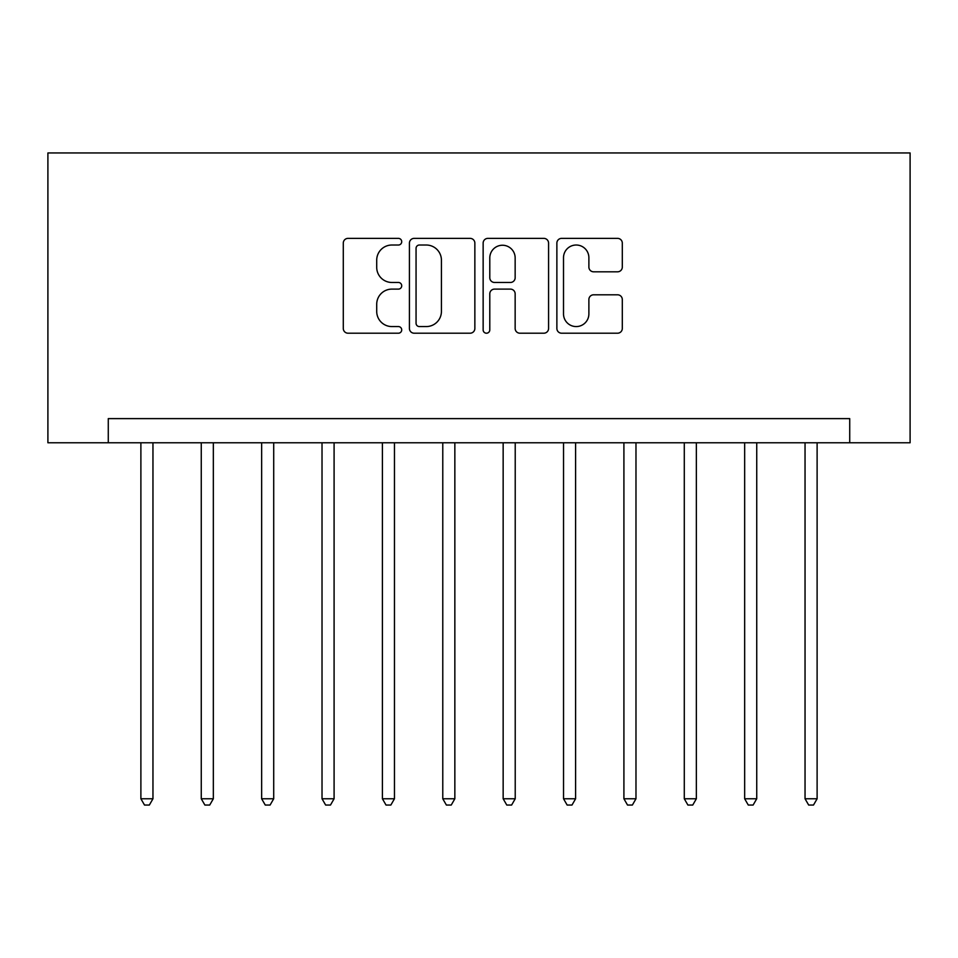 <?xml version="1.0" encoding="UTF-8"?>
<svg xmlns="http://www.w3.org/2000/svg" width="958" height="958" viewBox="0 0 958 958"><rect width="100%" height="100%" fill="white"/><g stroke="black" fill="none" stroke-linecap="round" stroke-linejoin="round"><path stroke-width="1.44" d="M401.713 241.691A3.317 3.317 0 0 0 398.396 238.374L348.029 238.374A4.742 4.742 0 0 0 343.287 243.116L343.287 328.462A4.742 4.742 0 0 0 348.029 333.204L398.396 333.204A3.317 3.317 0 0 0 401.713 329.887A3.317 3.317 0 0 0 398.396 326.57L391.882 326.57A15.172 15.172 0 0 1 376.71 311.398L376.71 304.285A15.172 15.172 0 0 1 391.882 289.112L398.396 289.112A3.317 3.317 0 0 0 401.713 285.795A3.317 3.317 0 0 0 398.396 282.466L391.882 282.466A15.172 15.172 0 0 1 376.71 267.294L376.71 260.193A15.172 15.172 0 0 1 391.882 245.02L398.396 245.02A3.317 3.317 0 0 0 401.713 241.691M617.563 271.809A4.742 4.742 0 0 0 622.305 267.066L622.305 243.116A4.742 4.742 0 0 0 617.563 238.374L561.616 238.374A4.742 4.742 0 0 0 556.873 243.116L556.873 328.462A4.742 4.742 0 0 0 561.616 333.204L617.563 333.204A4.742 4.742 0 0 0 622.305 328.462L622.305 299.543A4.742 4.742 0 0 0 617.563 294.801L593.625 294.801A4.742 4.742 0 0 0 588.883 299.543L588.883 313.877A12.682 12.682 0 0 1 576.189 326.57A12.682 12.682 0 0 1 563.508 313.877L563.508 257.702A12.682 12.682 0 0 1 576.189 245.02A12.682 12.682 0 0 1 588.883 257.702L588.883 267.066A4.742 4.742 0 0 0 593.625 271.809L617.563 271.809M849.722 442.776L910.1 442.776L910.1 152.957L47.9 152.957L47.9 442.776L849.722 442.776L849.722 418.622L108.278 418.622L108.278 442.776M474.857 243.116A4.742 4.742 0 0 0 470.115 238.374L414.167 238.374A4.742 4.742 0 0 0 409.425 243.116L409.425 328.462A4.742 4.742 0 0 0 414.167 333.204L470.115 333.204A4.742 4.742 0 0 0 474.857 328.462L474.857 243.116M487.885 238.374L543.833 238.374A4.742 4.742 0 0 1 548.575 243.116L548.575 328.462A4.742 4.742 0 0 1 543.833 333.204L519.895 333.204A4.742 4.742 0 0 1 515.153 328.462L515.153 293.855A4.742 4.742 0 0 0 510.41 289.112L494.532 289.112A4.742 4.742 0 0 0 489.789 293.855L489.789 329.887A3.317 3.317 0 0 1 486.472 333.204A3.317 3.317 0 0 1 483.143 329.887L483.143 243.116A4.742 4.742 0 0 1 487.885 238.374M419.376 245.02A3.317 3.317 0 0 0 416.059 248.338L416.059 323.241A3.317 3.317 0 0 0 419.376 326.57L426.25 326.57A15.172 15.172 0 0 0 441.422 311.398L441.422 260.193A15.172 15.172 0 0 0 426.25 245.02L419.376 245.02M515.153 257.93A12.682 12.682 0 0 0 502.471 245.248A12.682 12.682 0 0 0 489.789 257.93L489.789 277.724A4.742 4.742 0 0 0 494.532 282.466L510.41 282.466A4.742 4.742 0 0 0 515.153 277.724L515.153 257.93M140.886 442.776L140.886 798.768L152.957 798.768L152.957 442.776M152.957 798.768L149.34 805.043L144.502 805.043L140.886 798.768M201.264 442.776L201.264 798.768L213.335 798.768L213.335 442.776M213.335 798.768L209.718 805.043L204.88 805.043L201.264 798.768M261.642 442.776L261.642 798.768L273.713 798.768L273.713 442.776M273.713 798.768L270.096 805.043L265.258 805.043L261.642 798.768M322.02 442.776L322.02 798.768L334.091 798.768L334.091 442.776M334.091 798.768L330.474 805.043L325.636 805.043L322.02 798.768M382.398 442.776L382.398 798.768L394.468 798.768L394.468 442.776M394.468 798.768L390.852 805.043L386.014 805.043L382.398 798.768M442.776 442.776L442.776 798.768L454.846 798.768L454.846 442.776M454.846 798.768L451.23 805.043L446.392 805.043L442.776 798.768M503.154 442.776L503.154 798.768L515.224 798.768L515.224 442.776M515.224 798.768L511.608 805.043L506.77 805.043L503.154 798.768M563.532 442.776L563.532 798.768L575.602 798.768L575.602 442.776M575.602 798.768L571.986 805.043L567.148 805.043L563.532 798.768M623.909 442.776L623.909 798.768L635.98 798.768L635.98 442.776M635.98 798.768L632.364 805.043L627.526 805.043L623.909 798.768M684.287 442.776L684.287 798.768L696.358 798.768L696.358 442.776M696.358 798.768L692.742 805.043L687.904 805.043L684.287 798.768M744.665 442.776L744.665 798.768L756.736 798.768L756.736 442.776M756.736 798.768L753.12 805.043L748.282 805.043L744.665 798.768M805.043 442.776L805.043 798.768L817.114 798.768L817.114 442.776M817.114 798.768L813.498 805.043L808.66 805.043L805.043 798.768"/></g></svg>
